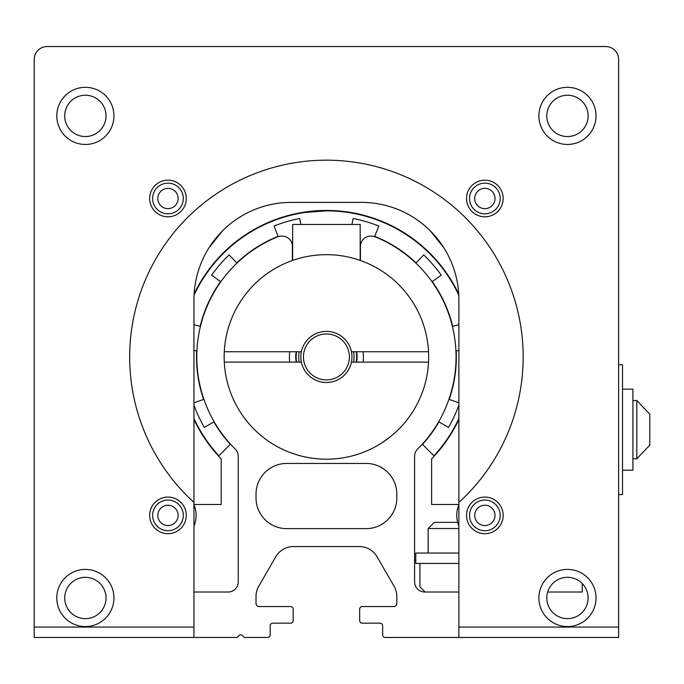 <?xml version="1.0" encoding="UTF-8"?>
<svg xmlns="http://www.w3.org/2000/svg" width="684" height="684" viewBox="0 0 684 684"><rect width="100%" height="100%" fill="white"/><g stroke="black" fill="none" stroke-linecap="round" stroke-linejoin="round"><path stroke-width="1.03" d="M458.887 592.011L424.73 592.011A10.132 10.132 0 0 1 414.598 581.879L414.598 456.279A10.132 10.132 0 0 1 417.608 449.08A129.644 129.644 0 0 0 375.396 236.903A10.132 10.132 0 0 0 371.566 236.151L370.574 236.151A10.132 10.132 0 0 0 360.442 246.283L360.442 260.501M396.805 497.978A30.652 30.652 0 0 1 366.154 528.629L286.673 528.629A30.652 30.652 0 0 1 256.021 497.978L256.021 494.079A30.652 30.652 0 0 1 286.673 463.436L366.154 463.436A30.652 30.652 0 0 1 396.805 494.079L396.805 497.978M458.887 637.462L618.627 637.462L618.627 59.525A12.987 12.987 0 0 0 605.639 46.538L47.187 46.538A12.987 12.987 0 0 0 34.2 59.525L34.2 637.462L236.202 637.462A2.599 2.599 0 0 0 238.451 636.163A2.599 2.599 0 0 1 242.948 636.163A2.599 2.599 0 0 0 245.197 637.462L267.581 637.462A2.599 2.599 0 0 0 270.18 634.863L270.18 625.774A2.599 2.599 0 0 1 272.779 623.175L290.572 623.175A2.599 2.599 0 0 0 293.171 620.576L293.171 609.153A2.599 2.599 0 0 0 290.572 606.554L259.142 606.554A3.121 3.121 0 0 1 256.021 603.433L256.021 596.465A20.52 20.52 0 0 1 258.774 586.205L275.746 556.81A20.52 20.52 0 0 1 293.513 546.55L359.314 546.55A20.52 20.52 0 0 1 377.089 556.81L394.061 586.205A20.52 20.52 0 0 1 396.805 596.465L396.805 603.433A3.121 3.121 0 0 1 393.693 606.554L362.263 606.554A2.599 2.599 0 0 0 359.664 609.153L359.664 620.576A2.599 2.599 0 0 0 362.263 623.175L380.056 623.175A2.599 2.599 0 0 1 382.647 625.774L382.647 634.863A2.599 2.599 0 0 0 385.246 637.462L458.887 637.462L458.887 299.789A97.402 97.402 0 0 0 361.477 202.387A97.402 97.402 0 0 1 430.398 230.961L443.873 247.839L430.398 230.961M292.384 260.501L292.384 246.283A10.132 10.132 0 0 0 282.261 236.151L281.261 236.151A10.132 10.132 0 0 0 277.439 236.903A129.644 129.644 0 0 0 235.228 449.08A10.132 10.132 0 0 1 238.229 456.279L238.229 581.879A10.132 10.132 0 0 1 228.097 592.011L193.948 592.011M296.257 362.127A30.6 30.6 0 0 1 296.257 351.738M356.569 351.738A30.6 30.6 0 0 1 356.569 362.127M296.471 362.127A30.387 30.387 0 0 1 296.471 351.738M356.355 351.738A30.387 30.387 0 0 1 356.355 362.127M296.608 362.127A30.258 30.258 0 0 1 296.608 351.738M356.227 351.738A30.258 30.258 0 0 1 356.227 362.127M299.241 362.127A27.659 27.659 0 0 1 299.241 351.738M353.585 351.738A27.659 27.659 0 0 1 353.585 362.127M300.84 356.937A25.573 25.573 0 0 1 351.448 351.738A25.573 25.573 0 0 1 326.413 382.501A25.564 25.564 0 0 1 300.84 356.937M303.439 356.937A22.974 22.974 0 0 1 326.413 333.963A22.974 22.974 0 0 1 349.387 356.937A22.974 22.974 0 0 1 326.413 379.911A22.974 22.974 0 0 1 303.439 356.937M588.112 115.887A20.648 20.648 0 0 1 567.464 136.543A20.648 20.648 0 0 1 546.807 115.887A20.648 20.648 0 0 1 567.464 95.238A20.648 20.648 0 0 1 588.112 115.887M596.029 115.887A28.574 28.574 0 0 1 567.464 144.461A28.574 28.574 0 0 1 538.889 115.887A28.574 28.574 0 0 1 567.464 87.321A28.574 28.574 0 0 1 596.029 115.887M106.02 115.887A20.648 20.648 0 0 1 85.372 136.543A20.648 20.648 0 0 1 64.724 115.887A20.648 20.648 0 0 1 85.372 95.238A20.648 20.648 0 0 1 106.02 115.887M186.279 198.488A18.314 18.314 0 0 1 167.973 216.802A18.314 18.314 0 0 1 149.659 198.488A18.314 18.314 0 0 1 167.973 180.174A18.314 18.314 0 0 1 186.279 198.488M503.176 198.488A18.314 18.314 0 0 1 484.862 216.802A18.314 18.314 0 0 1 466.548 198.488A18.314 18.314 0 0 1 484.862 180.174A18.314 18.314 0 0 1 503.176 198.488M588.112 597.978A20.648 20.648 0 0 1 567.464 618.627A20.648 20.648 0 0 1 546.807 597.978A20.648 20.648 0 0 1 567.464 577.33A20.648 20.648 0 0 1 588.112 597.978M106.02 597.978A20.648 20.648 0 0 1 85.372 618.627A20.648 20.648 0 0 1 64.724 597.978A20.648 20.648 0 0 1 85.372 577.33A20.648 20.648 0 0 1 106.02 597.978M503.176 515.377A18.314 18.314 0 0 1 484.862 533.691A18.314 18.314 0 0 1 466.548 515.377A18.314 18.314 0 0 1 484.862 497.071A18.314 18.314 0 0 1 503.176 515.377M186.279 515.377A18.314 18.314 0 0 1 167.973 533.691A18.314 18.314 0 0 1 149.659 515.377A18.314 18.314 0 0 1 167.973 497.071A18.314 18.314 0 0 1 186.279 515.377M113.946 115.887A28.574 28.574 0 0 1 85.372 144.461A28.574 28.574 0 0 1 56.798 115.887A28.574 28.574 0 0 1 85.372 87.321A28.574 28.574 0 0 1 113.946 115.887M596.029 597.978A28.574 28.574 0 0 1 567.464 626.553A28.574 28.574 0 0 1 538.889 597.978A28.574 28.574 0 0 1 567.464 569.404A28.574 28.574 0 0 1 596.029 597.978M113.946 597.978A28.574 28.574 0 0 1 85.372 626.553A28.574 28.574 0 0 1 56.798 597.978A28.574 28.574 0 0 1 85.372 569.404A28.574 28.574 0 0 1 113.946 597.978M361.477 202.387L291.35 202.387A97.402 97.402 0 0 0 193.948 299.789L193.948 502.415A196.761 196.761 0 0 1 326.413 160.176A196.761 196.761 0 0 1 458.887 502.415M208.953 247.839L222.428 230.961L210.022 246.18M222.428 230.961A97.402 97.402 0 0 1 291.35 202.387M193.948 502.415L193.948 637.462M381.997 442.77L391.265 436.007L381.997 442.77M395.771 432.091L394.488 433.246M404.988 291.487L404.124 290.461M224.155 356.937A102.267 102.267 0 0 1 326.413 254.67A102.267 102.267 0 0 1 428.543 362.127A102.267 102.267 0 0 1 326.413 459.195A102.267 102.267 0 0 1 224.155 356.937M363.059 362.127A37.013 37.013 0 0 0 363.059 351.738M289.768 362.127A37.013 37.013 0 0 1 289.768 351.738M224.284 351.738L301.379 351.738M351.448 351.738L428.543 351.738M224.284 362.127L301.379 362.127M428.543 362.127L351.448 362.127M458.887 553.048L415.769 553.048L415.769 563.436L458.887 563.436M582.264 583.589L582.264 592.011L547.696 592.011M419.925 563.436L419.925 586.812L425.123 592.011L433.947 592.011M458.887 528.501L428.167 528.501L428.167 553.048M457.622 522.371L434.306 522.371L428.167 528.501M618.627 364.726L622.525 364.726L622.525 494.6L618.627 494.6M622.525 470.182L632.914 470.182L632.914 389.145L622.525 389.145M636.813 429.663L636.813 400.525L649.8 414.213L649.8 445.122L636.813 458.81L636.813 429.663M469.523 515.377A15.339 15.339 0 0 1 484.862 500.047A15.339 15.339 0 0 1 500.201 515.377A15.339 15.339 0 0 1 484.862 530.716A15.339 15.339 0 0 1 469.523 515.377M474.722 515.377A10.14 10.14 0 0 1 484.862 505.237A10.14 10.14 0 0 1 495.002 515.377A10.14 10.14 0 0 1 484.862 525.526A10.14 10.14 0 0 1 474.722 515.377M458.887 526.15A28.121 28.121 0 0 1 458.887 504.612M152.635 515.377A15.339 15.339 0 0 1 167.973 500.047A15.339 15.339 0 0 1 183.303 515.377A15.339 15.339 0 0 1 167.973 530.716A15.339 15.339 0 0 1 152.635 515.377M157.824 515.377A10.14 10.14 0 0 1 167.973 505.237A10.14 10.14 0 0 1 178.114 515.377A10.14 10.14 0 0 1 167.973 525.526A10.14 10.14 0 0 1 157.824 515.377M193.948 504.612A28.121 28.121 0 0 1 193.948 526.15M469.523 198.488A15.339 15.339 0 0 1 484.862 183.15A15.339 15.339 0 0 1 500.201 198.488A15.339 15.339 0 0 1 484.862 213.827A15.339 15.339 0 0 1 469.523 198.488M474.722 198.488A10.14 10.14 0 0 1 484.862 188.348A10.14 10.14 0 0 1 495.002 198.488A10.14 10.14 0 0 1 484.862 208.637A10.14 10.14 0 0 1 474.722 198.488M152.635 198.488A15.339 15.339 0 0 1 167.973 183.15A15.339 15.339 0 0 1 183.303 198.488A15.339 15.339 0 0 1 167.973 213.827A15.339 15.339 0 0 1 152.635 198.488M157.824 198.488A10.14 10.14 0 0 1 167.973 188.348A10.14 10.14 0 0 1 178.114 198.488A10.14 10.14 0 0 1 167.973 208.637A10.14 10.14 0 0 1 157.824 198.488M356.655 351.738A30.677 30.677 0 0 1 356.655 362.127M296.181 362.127A30.677 30.677 0 0 1 296.181 351.738M306.167 211.843L304.209 212.134M326.413 210.441C297.771 212.279 297.771 212.279 326.413 210.441L345.411 211.672M193.948 504.476L221.214 504.476L221.214 458.887A146.496 146.496 0 0 1 193.948 419.489M194.119 294.017A146.496 146.496 0 0 1 458.716 294.017M346.66 211.843L344.334 211.954M458.887 419.489A146.496 146.496 0 0 1 431.613 458.887L431.613 504.476L458.887 504.476M218.581 456.1L218.871 455.8A146.085 146.085 0 0 1 193.948 418.514M194.059 295.12A146.085 146.085 0 0 1 326.413 210.852L304.637 212.485M306.175 212.262L304.209 212.553M345.411 212.091L348.618 212.553M326.413 210.852A146.085 146.085 0 0 1 458.776 295.12M458.887 418.514A146.085 146.085 0 0 1 433.955 455.8L434.246 456.1M458.887 405.142A140.972 140.972 0 0 1 448.499 427.423L438.931 421.9A129.926 129.926 0 0 1 422.515 444.369L433.955 455.8M218.871 455.8L230.311 444.369A129.926 129.926 0 0 1 213.895 421.9L204.336 427.423A140.972 140.972 0 0 1 193.948 405.142M193.948 402.782L203.635 399.43A129.926 129.926 0 0 1 196.641 350.755L193.948 350.627M193.948 324.797L200.155 326.302A129.926 129.926 0 0 1 220.581 281.569L211.587 275.165A140.972 140.972 0 0 1 229.131 254.91L236.758 262.904A129.926 129.926 0 0 1 278.123 236.313L274.019 226.062A140.972 140.972 0 0 1 299.737 218.512L300.883 224.463L351.944 224.463L353.098 218.512A140.972 140.972 0 0 1 378.808 226.062L374.704 236.313A129.926 129.926 0 0 1 416.077 262.904L423.695 254.91A140.972 140.972 0 0 1 441.248 275.165L432.245 281.569A129.926 129.926 0 0 1 452.68 326.302L458.887 324.797M458.887 350.627L456.194 350.755A129.926 129.926 0 0 1 449.191 399.43L458.887 402.782M360.186 260.407L360.186 224.463L351.944 224.463M300.883 224.463L292.649 224.463L292.649 260.407M458.887 627.074L618.627 627.074M34.2 627.074L193.948 627.074M632.914 400.525L636.813 400.525L649.8 414.213M632.914 458.81L636.813 458.81L649.8 445.122"/></g></svg>
